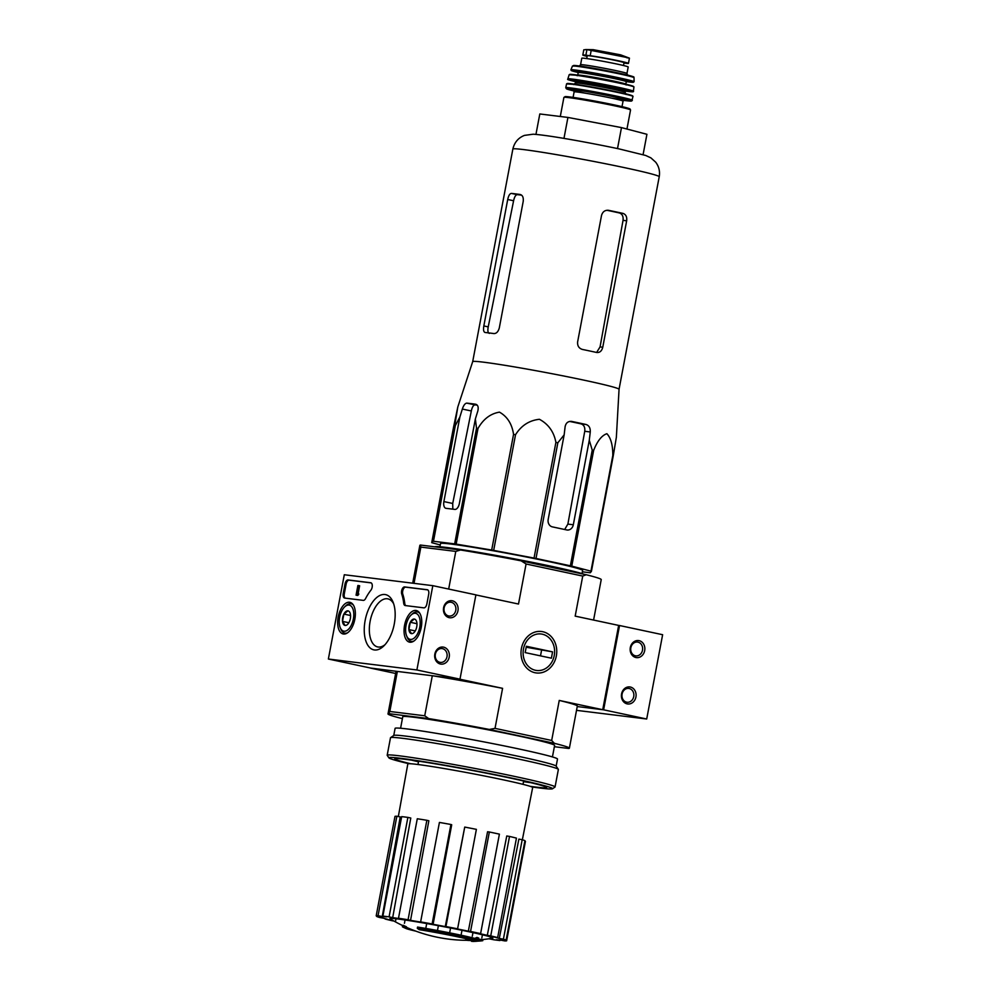 <?xml version="1.0" encoding="UTF-8"?>
<svg xmlns="http://www.w3.org/2000/svg" width="991" height="991" viewBox="0 0 991 991"><rect width="100%" height="100%" fill="white"/><g stroke="black" fill="none" stroke-linecap="round" stroke-linejoin="round"><path stroke-width="1.49" d="M440.264 544.939L432.2 542.808A83.281 3.233 10.7 0 1 431.729 542.647L432.894 541.247L457.755 407.128L472.695 361.628A74.474 2.886 10.7 0 1 472.695 361.628A74.474 2.886 10.7 0 1 510.6 366.249A74.474 2.886 10.7 0 1 584.269 380.222A74.474 2.886 10.7 0 1 619.065 389.29A74.474 2.886 10.7 0 1 619.053 389.302L616.365 437.242L613.28 455.649A83.281 3.233 10.7 0 0 612.81 455.488C612.847 445.182 610.865 437.923 606.888 433.699C601.785 435.421 597.362 440.995 593.634 450.434A83.281 3.233 10.7 0 0 592.234 450.112L589.286 440.227L590.264 431.965C590.463 428.038 589.088 425.548 586.127 424.507A80.147 3.109 -169.3 0 0 571.757 421.435L571.324 421.373M432.894 541.247A83.281 3.233 10.7 0 1 433.476 541.272L454.658 543.886L476.522 428.211L475.358 418.958L477.835 410.968C478.69 407.177 477.959 404.935 475.63 404.217A80.147 3.109 -169.3 0 0 466.773 403.126C465.076 403.337 463.59 405.307 462.339 409.06L459.861 417.05L455.327 425.597A83.281 3.233 10.7 0 0 454.745 425.56L457.805 406.991L453.593 426.96L431.729 542.647M476.522 428.211A83.281 3.233 10.7 0 1 478.009 428.434C483.311 419.082 490.471 413.643 499.464 412.145C507.33 416.567 512.025 423.987 513.549 434.368A83.281 3.233 10.7 0 1 515.531 434.727C521.303 425.535 529.268 420.395 539.414 419.292C548.419 424.136 553.919 431.841 555.901 442.382A83.281 3.233 10.7 0 1 557.846 442.779L564.152 434.863L548.184 519.408A6.442 5.5 97 0 0 552.371 526.878L566.741 529.937A6.442 5.5 97 0 0 567.149 530.012A6.442 5.5 97 0 0 573.318 524.772L589.286 440.227M570.915 421.336L571.757 421.435C568.19 421.088 565.972 422.81 565.13 426.601L564.152 434.863M569.664 421.435A70.398 2.725 -169.3 0 1 581.06 423.875C583.959 424.904 585.185 427.369 584.74 431.283L567.88 524.09L565.155 528.674M454.658 543.886A83.281 3.233 10.7 0 1 456.145 544.109L491.685 550.042A83.281 3.233 10.7 0 1 493.667 550.401L534.038 558.069A83.281 3.233 10.7 0 1 535.995 558.453L570.37 565.799A83.281 3.233 10.7 0 1 571.77 566.121L590.958 571.163A83.281 3.233 10.7 0 1 591.429 571.336L590.264 572.736A83.281 3.233 10.7 0 1 589.682 572.711L582.361 571.807M439.905 546.735L440.549 543.563A72.293 2.8 10.7 0 1 477.191 547.998A72.293 2.8 10.7 0 1 548.853 561.587A72.293 2.8 10.7 0 1 582.609 570.407L582.051 573.603M456.145 544.109L478.009 428.434M433.476 541.272L455.327 425.597M491.685 550.042L513.549 434.368M493.667 550.401L515.531 434.727M534.038 558.069L555.901 442.382M535.995 558.453L557.846 442.779M570.37 565.799L592.234 450.112M571.77 566.121L593.634 450.434M590.958 571.163L612.81 455.488M591.429 571.336L613.28 455.649M459.861 417.05L443.894 501.582A6.442 3.332 -78 0 0 445.863 508.296A6.442 3.332 -78 0 0 446.012 508.321L454.869 509.411A6.442 3.332 -78 0 0 459.378 503.502L475.358 418.958M452.825 509.163L452.714 503.465L471.32 410.968C472.162 407.128 473.388 405.096 474.986 404.885L466.773 403.126M474.491 939.666L474.739 938.403A38.637 1.499 10.7 0 0 417.545 927.068L417.31 928.332A38.637 1.499 10.7 0 1 474.491 939.666A147.969 53.526 -78.4 0 0 476.683 938.675A144.141 56.908 99.7 0 0 478.542 939.332A147.325 53.303 101.6 0 1 475.259 940.546A148.588 138.406 -85 0 1 467.579 940.409A147.052 58.06 -80.3 0 1 465.758 939.778A148.031 137.885 95 0 0 471.518 940.063A35.205 1.363 10.7 0 0 419.292 929.694A150.236 96.04 -81.1 0 1 417.31 928.332M465.968 938.675L465.758 939.778M474.739 938.403A147.969 53.526 -78.4 0 0 476.931 937.412A144.141 56.908 99.7 0 0 478.777 938.068L478.542 939.332M476.931 937.412L476.683 938.675M403.3 925.309L403.052 926.573A150.236 146.718 90.5 0 0 406.186 928.072L406.434 926.808A150.236 146.718 90.5 0 1 403.3 925.309A38.637 1.499 10.7 0 0 402.643 925.458L402.396 926.721A38.637 1.499 10.7 0 1 403.052 926.573M415.848 931.144A35.205 1.363 10.7 0 1 406.025 928.517A150.248 150.248 0 0 1 402.767 927.006A38.637 1.499 10.7 0 1 402.396 926.721M471.629 940.533L471.481 941.314A147.944 76.641 -78 0 0 473.339 941.066A148.638 127.009 97 0 0 476.522 941.029A147.25 76.282 -78 0 0 478.517 940.67A148.055 126.514 97 0 0 481.527 940.558A146.507 75.898 102 0 1 479.533 940.905A148.638 127.009 97 0 0 482.753 940.694A145.64 75.44 102 0 1 480.895 940.942A149.108 127.405 -83 0 1 477.674 941.153A146.507 75.898 102 0 1 475.717 941.339A149.505 127.752 -83 0 1 472.707 941.45A147.25 76.282 -78 0 0 474.664 941.277A149.108 127.405 -83 0 1 471.481 941.314M481.725 939.518A148.638 127.009 97 0 0 482.989 939.418L482.753 940.694M478.009 939.555A147.25 76.282 -78 0 0 478.752 939.406A148.055 126.514 97 0 0 481.775 939.282L481.527 940.558M478.752 939.406L478.517 940.67M476.708 940.063L476.522 941.029M414.015 583.34L420.865 547.094L455.786 551.405L448.675 589.05M402.396 718.636A92.287 3.58 -169.3 0 1 388.001 713.929A92.287 3.58 -169.3 0 1 388.621 713.644L389.81 711.476L397.366 671.427L370.584 668.045M389.81 711.476L424.73 715.787L432.299 675.738L459.093 679.046L502.586 688.336A92.287 3.58 -169.3 0 0 432.299 675.738M420.865 547.094L420.481 545.05L460.555 549.993L455.786 551.405M593.584 620.056L601.227 579.599A92.287 3.58 -169.3 0 0 586.214 574.73L521.179 560.856A92.287 3.58 -169.3 0 0 460.555 549.993M420.481 545.05A92.287 3.58 -169.3 0 0 419.862 545.335L412.702 583.179M602.726 709.705L577.245 706.558L603.618 709.816L619.548 625.519L618.657 625.408L602.726 709.705L559.246 700.426L551.677 740.463L495.017 728.373L502.586 688.336M395.644 673.471L370.572 668.12M521.415 648.498A20.885 17.838 97 0 0 544.257 671.848A20.885 17.838 97 0 0 550.971 636.333A20.885 17.838 97 0 0 521.415 648.498M618.657 625.408L575.176 616.129L582.733 576.081L526.072 563.99L518.504 604.039L475.891 594.934M400.587 728.249L402.767 716.716A77.273 2.998 10.7 0 1 441.912 721.46A77.273 2.998 10.7 0 1 518.528 735.979A77.273 2.998 10.7 0 1 554.613 745.405L552.433 756.938M554.365 746.706L568.747 748.478A92.287 3.58 -169.3 0 0 569.379 748.193A92.287 3.58 -169.3 0 0 554.365 743.324L489.331 729.45A92.287 3.58 -169.3 0 0 428.707 718.586L388.621 713.644M424.73 715.787L428.707 718.586M489.331 729.45L495.017 728.373M569.379 748.193L577.332 706.05A92.287 3.58 -169.3 0 0 559.246 700.426M551.677 740.463L554.365 743.324M397.366 671.427A92.287 3.58 -169.3 0 0 395.966 671.774L388.001 713.929M526.072 563.99L521.179 560.856M586.214 574.73L582.733 576.081M402.619 925.557A150.248 150.248 0 0 1 390.144 918.843A52.424 2.032 10.7 0 1 414.151 921.419A52.424 2.032 10.7 0 1 468.446 931.651A52.424 2.032 10.7 0 1 492.614 938.204A150.248 150.248 0 0 1 482.976 939.518M389.079 916.861L407.883 817.402L410.782 818.021L392.684 917.641L389.079 916.861A66.533 2.577 -169.3 0 0 382.885 916.105L386.49 916.873A62.247 2.416 10.7 0 0 382.253 916.526L378.067 915.709A66.533 2.577 -169.3 0 0 376.196 915.833L380.371 916.65A62.247 2.416 10.7 0 0 380.259 916.762L380.284 916.625M376.803 915.944L380.817 917.22A62.247 2.416 10.7 0 1 380.259 916.762M376.704 916.477A66.533 2.577 -169.3 0 0 379.429 917.455L383.554 918.199A62.247 2.416 10.7 0 0 388.621 919.598L385.177 919.041A66.533 2.577 -169.3 0 0 392.102 920.738L393.885 921.023M490.136 938.997L493.753 939.765A66.533 2.577 -169.3 0 0 499.947 940.533L496.342 939.753A62.247 2.416 10.7 0 0 500.579 940.1L504.766 940.917A66.533 2.577 -169.3 0 0 506.636 940.806L502.462 939.988A62.247 2.416 10.7 0 0 502.573 939.877A62.247 2.416 10.7 0 0 502.016 939.406L506.128 940.149A66.533 2.577 -169.3 0 0 503.403 939.171L499.278 938.44A62.247 2.416 10.7 0 0 494.212 937.04L497.655 937.585A66.533 2.577 -169.3 0 0 490.731 935.888L490.136 938.997A62.247 2.416 10.7 0 1 488.761 938.799M490.731 935.888L487.299 935.343L506.76 835.983L509.523 836.429L490.731 935.888M480.61 933.609A66.533 2.577 -169.3 0 0 470.552 931.453L489.343 831.994A66.533 2.577 -169.3 0 1 499.402 834.137L480.61 933.609L478.38 933.336A62.247 2.416 10.7 0 1 487.299 935.343M470.552 931.453L468.334 931.181L487.56 831.771L489.343 831.994M457.594 928.827A66.533 2.577 -169.3 0 0 445.938 926.548L464.729 827.076A66.533 2.577 -169.3 0 1 476.386 829.356L457.594 928.827L456.925 928.864A62.247 2.416 10.7 0 1 468.334 931.181M445.938 926.548L445.256 926.585L464.729 827.076M433.104 924.306L432.126 923.959L450.917 824.487L451.71 824.772L433.104 924.306A62.247 2.416 10.7 0 1 445.256 926.585M432.126 923.959A66.533 2.577 -169.3 0 0 420.63 921.903L421.609 922.249A62.247 2.416 10.7 0 0 410.547 920.366L408.069 919.759A66.533 2.577 -169.3 0 0 398.493 918.236L400.971 918.843A62.247 2.416 10.7 0 0 392.684 917.641M398.332 816.534L407.821 763.95A63.535 2.465 10.7 0 1 440.004 767.839A63.535 2.465 10.7 0 1 502.994 779.781A63.535 2.465 10.7 0 1 532.675 787.535L522.356 839.749M499.278 938.44L518.888 839.104L522.195 839.699L503.403 939.171M481.861 937.783L482.543 934.253M473.116 931.998L472.286 936.26M461.224 934.377L462.079 929.905M450.657 927.452L449.728 932.32M437.564 930.041L438.456 925.297M426.799 922.993L425.907 927.762M405.183 919.289L404.452 923.302M395.533 921.283L396.115 918.112M378.067 915.709L396.858 816.25L400.228 816.906L382.253 916.526M408.069 919.759L426.861 820.288L428.855 820.783L410.547 920.366M396.858 816.25A66.533 2.577 -169.3 0 0 394.988 816.361L376.196 915.833M407.883 817.402A66.533 2.577 -169.3 0 0 401.677 816.634L382.885 916.105M426.861 820.288A66.533 2.577 -169.3 0 0 417.285 818.764L398.493 918.236M450.917 824.487A66.533 2.577 -169.3 0 0 439.422 822.431L420.63 921.903M509.523 836.429A66.533 2.577 -169.3 0 1 516.447 838.113L497.655 937.585M522.195 839.699A66.533 2.577 -169.3 0 1 524.933 840.678L506.128 940.149M524.821 841.21L525.441 841.334L506.636 940.806M434.863 546.821A77.273 2.998 10.7 0 1 474.379 551.665A77.273 2.998 10.7 0 1 550.612 566.121A77.273 2.998 10.7 0 1 584.417 574.346M643.085 154.633L646.925 134.293L621.481 127.604L567.93 117.433L539.81 113.965L535.958 134.38M567.93 117.433L563.966 138.406M621.481 127.604L617.517 148.563M477.204 405.121A70.398 2.725 -169.3 0 0 474.986 404.885M489.343 333.397C487.906 332.902 487.522 330.734 488.229 326.881L513.598 200.752C514.44 196.912 515.654 194.88 517.228 194.657L511.368 193.406C509.746 193.617 508.532 195.648 507.714 199.501L483.831 325.952C483.187 329.792 483.596 331.973 485.082 332.493A74.474 2.886 10.7 0 1 493.939 333.583C496.479 333.571 498.262 331.663 499.315 327.86L523.211 201.408C523.62 197.519 522.616 195.215 520.213 194.496A74.474 2.886 -169.3 0 0 511.368 193.406M521.625 195.153A67.524 2.626 -169.3 0 0 517.228 194.657M597.102 352.548L596.718 352.486A74.474 2.886 10.7 0 0 589.794 350.987A74.474 2.886 10.7 0 0 582.361 349.427C578.88 348.324 577.307 345.809 577.629 341.883L601.525 215.443C602.652 211.665 605.03 209.968 608.635 210.34L608.201 210.265M606.851 210.265A67.524 2.626 -169.3 0 1 619.387 212.954C622.274 213.969 623.488 216.434 623.042 220.361L600.063 346.912L597.139 351.619M596.718 352.486C599.766 352.784 601.785 351.037 602.763 347.246L626.659 220.807C627.13 216.893 625.916 214.428 623.005 213.399A74.474 2.886 -169.3 0 0 616.08 211.901A74.474 2.886 -169.3 0 0 608.635 210.34L607.78 210.228M576.527 710.349L646.702 719.008L662.632 634.711L619.548 625.519M603.618 709.816L646.702 719.008M635.925 696.983A8.585 7.333 97 0 0 626.535 687.382A8.585 7.333 97 0 0 623.773 701.975A8.585 7.333 97 0 0 635.925 696.983M644.683 650.616A8.585 7.333 97 0 0 635.293 641.016A8.585 7.333 97 0 0 632.531 655.621A8.585 7.333 97 0 0 644.683 650.616M642.49 650.22A6.962 5.946 97 0 0 637.523 642.069A6.962 5.946 97 0 0 630.771 648.25A6.962 5.946 97 0 0 635.813 655.881A6.962 5.946 97 0 0 642.49 650.22M633.732 696.586A6.962 5.946 97 0 0 628.765 688.435A6.962 5.946 97 0 0 622.001 694.617A6.962 5.946 97 0 0 627.055 702.247A6.962 5.946 97 0 0 633.732 696.586M328.368 659.027L344.298 574.743L432.819 585.669L416.889 669.966L328.368 659.027L371.452 668.231L459.985 679.157L416.889 669.966M421.249 627.365A16.178 8.386 102 0 1 409.617 642.18A16.178 8.386 102 0 1 404.7 624.59A16.178 8.386 102 0 1 416.369 610.53A16.178 8.386 102 0 1 421.249 627.365M354.852 619.177A16.178 8.386 102 0 1 343.22 633.98A16.178 8.386 102 0 1 338.315 616.39A16.178 8.386 102 0 1 349.972 602.33A16.178 8.386 102 0 1 354.852 619.177M394.269 624.033A28.244 14.63 102 0 1 383.678 646.07A28.244 14.63 102 0 1 365.171 638.613A28.244 14.63 102 0 1 373.124 601.351A28.244 14.63 102 0 1 393.055 602.119A28.244 14.63 102 0 1 394.269 624.033M344.645 598.068A4.298 2.23 102 0 1 344.546 598.056A4.298 2.23 102 0 1 343.22 593.584L345.054 583.885A4.298 2.23 102 0 1 348.064 579.946L370.733 582.745A4.298 2.23 102 0 1 370.845 582.758A4.298 2.23 102 0 1 372.294 585.718A4.298 2.23 102 0 1 370.907 590.178A42.923 22.236 102 0 0 365.592 598.539A4.298 2.23 102 0 1 363.301 600.373L344.645 598.068M405.208 605.551A4.298 2.23 102 0 1 405.108 605.526A4.298 2.23 102 0 1 403.696 603.246A42.923 22.236 102 0 0 401.714 593.981A4.298 2.23 102 0 1 402.073 589.311A4.298 2.23 102 0 1 404.625 586.932L427.294 589.732A4.298 2.23 102 0 1 427.394 589.744A4.298 2.23 102 0 1 428.707 594.216L426.873 603.915A4.298 2.23 102 0 1 423.875 607.855L405.208 605.551M459.985 679.157L475.903 594.86L432.819 585.669M443.596 607.694A8.585 7.333 97 0 0 452.986 617.294A8.585 7.333 97 0 0 455.749 602.701A8.585 7.333 97 0 0 443.596 607.694M434.838 654.06A8.585 7.333 97 0 0 444.228 663.66A8.585 7.333 97 0 0 446.991 649.055A8.585 7.333 97 0 0 434.838 654.06M384.991 644.707A24.564 12.722 102 0 1 377.658 646.925A24.564 12.722 102 0 1 370.337 620.242A24.564 12.722 102 0 1 387.902 598.874A24.564 12.722 102 0 1 393.7 603.891M345.264 598.143A4.298 2.23 102 0 1 344.298 593.807L346.132 584.12A4.298 2.23 102 0 1 349.142 580.181L371.191 582.894M357.701 593.646L358.779 593.882L357.801 595.48L356.054 595.17L357.59 594.278L357.033 593.609L358.556 585.557L357.887 585.47L356.054 595.17M357.801 595.48L356.723 595.244M358.668 594.513L357.59 594.278M358.556 585.557L359.634 585.78L358.135 593.733M427.74 589.88L405.703 587.155A4.298 2.23 102 0 0 403.151 589.534A4.298 2.23 102 0 0 402.792 594.216A42.923 22.236 102 0 1 404.774 603.469L403.696 603.246M405.839 605.625A4.298 2.23 102 0 1 404.774 603.469M435.359 654.246A6.962 5.946 97 0 0 440.326 662.397A6.962 5.946 97 0 0 447.077 656.215A6.962 5.946 97 0 0 442.036 648.585A6.962 5.946 97 0 0 435.359 654.246M444.117 607.879A6.962 5.946 97 0 0 449.084 616.03A6.962 5.946 97 0 0 455.848 609.861A6.962 5.946 97 0 0 450.794 602.218A6.962 5.946 97 0 0 444.117 607.879M349.142 622.199A7.433 3.853 102 0 1 347.556 624.417A7.433 3.853 102 0 1 345.128 625.445L342.502 621.382L343.877 614.086L347.891 610.84A7.433 3.853 102 0 1 350.021 612.847A7.433 3.853 102 0 1 350.517 614.903A7.433 3.853 102 0 1 349.142 622.199M345.128 625.445A7.433 3.853 102 0 1 342.502 621.382A7.433 3.853 102 0 1 343.877 614.086A7.433 3.853 102 0 1 347.891 610.84M353.366 618.991A13.304 6.887 102 0 1 347.184 630.338A13.304 6.887 102 0 1 340.21 627.625A13.304 6.887 102 0 1 344.633 606.913A13.304 6.887 102 0 1 351.879 606.963A13.304 6.887 102 0 1 353.366 618.991M347.494 632.853A15.026 7.779 102 0 1 344.806 633.138A15.026 7.779 102 0 1 340.842 629.161L340.21 627.625M344.633 606.913L345.834 605.774A15.026 7.779 102 0 1 351.087 603.754A15.026 7.779 102 0 1 353.415 605.117M350.566 615.51L343.877 614.086M348.844 622.732L342.502 621.382M415.539 630.4A7.433 3.853 102 0 1 413.953 632.617A7.433 3.853 102 0 1 411.525 633.633L408.899 629.582L410.274 622.274L414.288 619.041A7.433 3.853 102 0 1 416.418 621.035A7.433 3.853 102 0 1 416.914 623.104A7.433 3.853 102 0 1 415.539 630.4M411.525 633.633A7.433 3.853 102 0 1 408.899 629.582A7.433 3.853 102 0 1 410.274 622.274A7.433 3.853 102 0 1 414.288 619.041M419.763 627.192A13.304 6.887 102 0 1 413.569 638.538A13.304 6.887 102 0 1 406.607 635.826A13.304 6.887 102 0 1 411.03 615.114A13.304 6.887 102 0 1 418.276 615.163A13.304 6.887 102 0 1 419.763 627.192M413.891 641.053A15.026 7.779 102 0 1 411.203 641.338A15.026 7.779 102 0 1 407.239 637.349L406.607 635.826M411.03 615.114L412.231 613.974A15.026 7.779 102 0 1 417.471 611.955A15.026 7.779 102 0 1 419.812 613.305M416.963 623.711L410.274 622.274M415.241 630.933L408.899 629.582M408.899 763.702A83.281 3.233 10.7 0 1 388.93 757.88A83.281 3.233 10.7 0 1 429.71 762.624A83.281 3.233 10.7 0 1 513.66 778.505A83.281 3.233 10.7 0 1 552.47 788.786A83.281 3.233 10.7 0 1 531.758 786.916M410.683 763.751A77.273 2.998 10.7 0 1 394.876 758.759A77.273 2.998 10.7 0 1 510.563 778.133A77.273 2.998 10.7 0 1 546.611 787.436A77.273 2.998 10.7 0 1 530.074 786.309M388.93 757.88L387.221 755.377A85.424 3.32 10.7 0 1 387.184 755.241A85.424 3.32 10.7 0 1 430.466 760.481A85.424 3.32 10.7 0 1 515.159 776.535A85.424 3.32 10.7 0 1 555.059 786.965A85.424 3.32 10.7 0 1 554.972 787.077L552.47 788.786M387.184 755.241L390.491 737.75A85.424 3.32 10.7 0 1 390.578 737.638A85.424 3.32 10.7 0 1 518.466 759.044A85.424 3.32 10.7 0 1 558.329 769.338A85.424 3.32 10.7 0 1 558.367 769.474L555.059 786.965M390.578 737.638L393.836 735.421A82.637 3.208 10.7 0 1 517.55 756.133A82.637 3.208 10.7 0 1 556.1 766.08L558.329 769.338M393.761 735.471L395.099 728.36A82.637 3.208 10.7 0 1 436.969 733.427A82.637 3.208 10.7 0 1 518.9 748.961A82.637 3.208 10.7 0 1 557.499 759.044L556.149 766.154M530.705 782.655A73.78 2.862 10.7 0 1 523.521 781.651M418.487 761.806A73.78 2.862 10.7 0 1 411.426 760.122M554.254 655.509A18.383 15.707 -83 0 1 528.228 666.225A18.383 15.707 -83 0 1 534.137 634.958A18.383 15.707 -83 0 1 554.254 655.509M552.582 651.867L551.392 658.185L525.168 652.598L526.37 646.268L552.582 651.867L526.184 647.222M540.504 655.869L541.52 650.505M587.118 56.376A21.034 0.818 10.7 0 1 582.807 55.05A21.034 0.818 10.7 0 1 585.879 55.199L590.19 55.731A21.034 0.818 10.7 0 1 613.503 59.77A21.034 0.818 10.7 0 1 628.455 63.387A21.034 0.818 10.7 0 1 625.383 63.238L623.958 63.065M582.807 55.05L583.798 49.798L586.932 49.6L627.241 57.565C630.412 58.32 630.152 58.345 626.448 57.639M585.644 49.55L593.262 49.674L620.639 54.852L629.446 58.147L628.455 63.387M626.956 73.507A23.611 0.917 10.7 0 0 615.931 70.621A23.611 0.917 10.7 0 0 592.531 66.186A23.611 0.917 10.7 0 0 580.565 64.737L581.791 58.209A23.611 0.917 10.7 0 1 593.758 59.658A23.611 0.917 10.7 0 1 617.17 64.093A23.611 0.917 10.7 0 1 628.195 66.979L626.956 73.507L627.898 75.65M586.709 58.568L587.242 55.744A18.718 0.731 10.7 0 1 605.774 58.506A18.718 0.731 10.7 0 1 624.02 62.693L623.488 65.517M567.88 524.09L573.318 524.772M584.74 431.283L590.264 431.965M452.714 503.465L443.894 501.582M471.32 410.968L462.339 409.06M624.441 167.64A74.474 2.886 10.7 0 1 659.226 176.732C660.117 171.332 658.941 166.476 655.695 162.19L650.889 157.866L645.698 155.463L618.904 148.861C590.797 142.927 549.274 135.234 533.208 134.206L524.462 135.395C518.305 137.811 514.44 142.37 512.855 149.071A74.474 2.886 10.7 0 1 550.6 153.642A74.474 2.886 10.7 0 1 624.441 167.64M581.06 423.875L586.127 424.507M488.229 326.881L483.831 325.952M513.598 200.752L507.714 199.501M623.042 220.361L626.659 220.807M600.063 346.912L602.763 347.246M619.387 212.954L623.005 213.399M344.298 593.807L343.22 593.584M346.132 584.12L345.054 583.885M349.142 580.181L348.064 579.946M357.875 595.058L356.797 594.823M358.333 594.464L357.255 594.241M402.792 594.216L401.714 593.981M405.703 587.155L404.625 586.932M586.932 49.6L585.879 55.199M591.255 50.132L590.19 55.731M560.299 116.492L563.904 97.391A33.917 1.313 10.7 0 1 581.098 99.472A33.917 1.313 10.7 0 1 614.717 105.839A33.917 1.313 10.7 0 1 630.549 109.976L629.954 108.899L614.445 104.947A33.05 1.288 10.7 0 1 628.356 109.072M566.282 97.353A33.05 1.288 10.7 0 1 577.592 98.072A33.05 1.288 10.7 0 1 614.432 104.947L580.751 98.58L567.1 96.647L563.904 97.391M573.083 97.391L574.123 91.903A24.899 0.966 10.7 0 1 586.734 93.427A24.899 0.966 10.7 0 1 611.422 98.109A24.899 0.966 10.7 0 1 623.054 101.144L624.318 99.843M585.768 93.265A26.608 1.028 10.7 0 1 576.465 90.057A26.608 1.028 10.7 0 1 612.624 96.523A26.608 1.028 10.7 0 1 611.707 98.171M632.382 100.277A33.905 1.313 10.7 0 0 616.551 96.139A33.905 1.313 10.7 0 0 582.931 89.772A33.905 1.313 10.7 0 0 565.75 87.691L566.48 88.856L574.037 90.986A33.05 1.288 10.7 0 1 574.322 89.339A33.05 1.288 10.7 0 1 615.944 96.932A33.05 1.288 10.7 0 1 623.463 100.326L631.75 100.995L633.001 96.449C633.274 95.632 627.96 94.12 617.083 91.903A33.384 1.301 10.7 0 1 632.407 96.077M565.75 87.691L566.567 83.901A33.805 1.313 10.7 0 1 583.724 85.982A33.805 1.313 10.7 0 1 617.207 92.336A33.805 1.313 10.7 0 1 633.001 96.449M567.261 83.777A33.384 1.301 10.7 0 1 582.312 85.35A33.384 1.301 10.7 0 1 617.071 91.903L577.592 84.607L566.567 83.901M573.727 84.607L575.375 82.971A25.332 0.979 10.7 0 1 588.208 84.52A25.332 0.979 10.7 0 1 613.318 89.277A25.332 0.979 10.7 0 1 625.148 92.374L626.077 94.504M575.375 82.971L575.61 81.708A25.332 0.979 10.7 0 1 588.443 83.256A25.332 0.979 10.7 0 1 613.553 88.013A25.332 0.979 10.7 0 1 625.383 91.11L625.928 90.503M577.728 81.708A26.187 1.016 10.7 0 1 583.216 81.51A26.187 1.016 10.7 0 1 614.16 87.233A26.187 1.016 10.7 0 1 623.413 90.342M575.325 80.94L575.61 81.708A33.025 1.276 10.7 0 1 576.192 80.085A33.025 1.276 10.7 0 1 617.678 87.666A33.025 1.276 10.7 0 1 625.395 91.073L633.348 91.705L633.93 86.985C634.104 86.192 628.913 84.731 618.396 82.575A32.542 1.264 10.7 0 1 633.398 86.638M575.61 81.671L567.868 78.884A33.459 1.301 10.7 0 1 584.876 80.952A33.459 1.301 10.7 0 1 617.988 87.233A33.459 1.301 10.7 0 1 633.608 91.308M567.868 78.884L569.156 74.746A32.963 1.276 10.7 0 1 585.929 76.778A32.963 1.276 10.7 0 1 618.533 82.971A32.963 1.276 10.7 0 1 633.93 86.985M569.788 74.622A32.542 1.264 10.7 0 1 584.702 76.22A32.542 1.264 10.7 0 1 618.384 82.575L579.747 75.44L569.156 74.746M577.183 75.725L577.728 75.118A24.465 0.954 10.7 0 1 590.128 76.617A24.465 0.954 10.7 0 1 614.383 81.212A24.465 0.954 10.7 0 1 625.817 84.198L626.101 84.978M577.728 75.118L578.211 72.591A24.465 0.954 10.7 0 1 590.599 74.09A24.465 0.954 10.7 0 1 614.866 78.685A24.465 0.954 10.7 0 1 626.287 81.671L626.832 81.064M580.416 72.603A25.332 0.979 10.7 0 1 585.396 72.343A25.332 0.979 10.7 0 1 615.461 77.905A25.332 0.979 10.7 0 1 624.231 80.89M626.312 81.609L634.091 81.745A32.146 1.251 10.7 0 0 619.078 77.843A32.146 1.251 10.7 0 0 587.304 71.81A32.146 1.251 10.7 0 0 570.915 69.816L578.211 72.516A31.724 1.226 10.7 0 1 578.979 71.042A31.724 1.226 10.7 0 1 618.768 78.314A31.724 1.226 10.7 0 1 626.312 81.596M619.4 73.879A31.34 1.214 10.7 0 1 634.029 77.694C633.608 76.79 636.606 77.162 619.102 73.173L580.763 66.174L572.451 66.063A31.34 1.214 10.7 0 1 588.443 68.02A31.34 1.214 10.7 0 1 619.4 73.879M574.173 66.001A30.498 1.189 10.7 0 1 585.854 66.954A30.498 1.189 10.7 0 1 619.09 73.173A30.498 1.189 10.7 0 1 632.444 77.013M608.66 53.601A24.688 0.954 10.7 0 1 627.241 57.565M523.013 784.352L523.644 781.007M417.979 764.507L418.611 761.162M406.335 927.279A150.248 150.248 0 0 0 467.257 940.31M619.053 389.302L659.226 176.732M472.695 361.641L512.855 149.071M344.806 633.138L346.416 633.484M351.087 603.754L352.697 604.101M411.203 641.338L412.813 641.685M417.471 611.955L419.082 612.302M626.956 129.041L630.549 109.976M622.014 106.632L623.054 101.144M573.417 90.231L574.123 91.903M625.148 92.374L625.383 91.11M625.817 84.198L626.287 81.671M577.926 71.823L578.211 72.591M634.091 81.745L634.029 77.694M570.915 69.816L572.451 66.063M580.565 64.737L578.905 66.385M620.639 54.852L593.262 49.674"/></g></svg>
